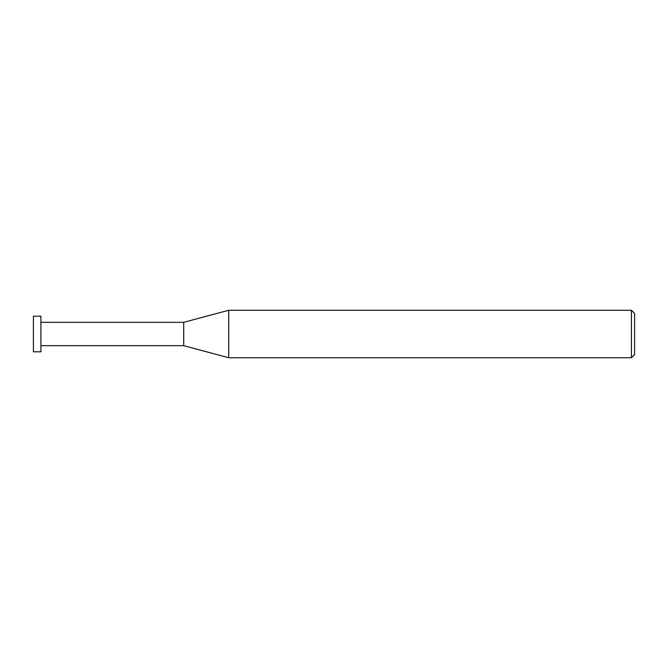 <?xml version="1.0" encoding="UTF-8"?>
<svg xmlns="http://www.w3.org/2000/svg" width="668" height="668" viewBox="0 0 668 668"><rect width="100%" height="100%" fill="white"/><g stroke="black" fill="none" stroke-linecap="round" stroke-linejoin="round"><path stroke-width="1" d="M631.435 310.269L631.435 357.731L228.715 357.731L228.715 310.269L631.435 310.269L634.6 313.434L634.6 354.566L631.435 357.731M40.915 345.673L183.7 345.673L183.7 322.327L183.7 345.673L228.715 357.731M40.915 316.198L40.915 351.802L33.4 351.802L33.4 316.198L40.915 316.198M40.915 322.327L183.7 322.327L228.715 310.269"/></g></svg>
